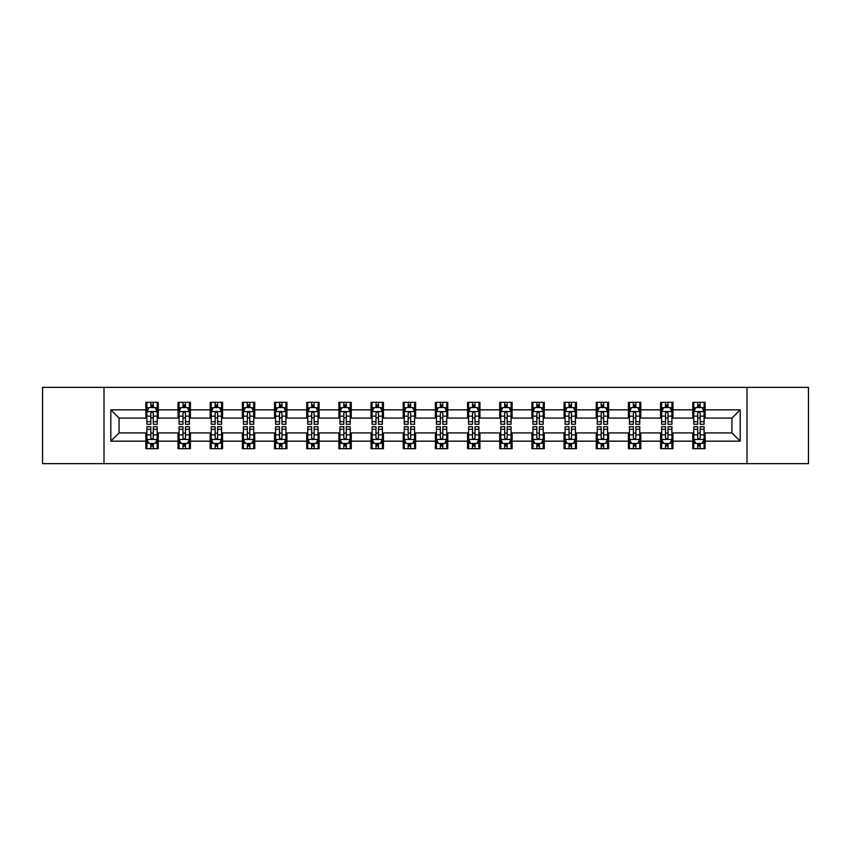 <?xml version="1.0" encoding="UTF-8"?>
<svg xmlns="http://www.w3.org/2000/svg" width="851" height="851" viewBox="0 0 851 851"><rect width="100%" height="100%" fill="white"/><g stroke="black" fill="none" stroke-linecap="round" stroke-linejoin="round"><path stroke-width="1.28" d="M746.997 463.646L808.45 463.646L808.45 387.354L746.997 387.354L746.997 463.646L104.003 463.646L104.003 387.354L42.55 387.354L42.55 463.646L104.003 463.646M746.997 387.354L104.003 387.354M705.139 409.831L705.139 402.3L692.757 402.3L692.757 409.831L672.96 409.831L672.96 402.3L660.589 402.3L660.589 409.831L640.792 409.831L640.792 402.3L628.421 402.3L628.421 409.831L608.625 409.831L608.625 402.3L596.253 402.3L596.253 409.831L576.457 409.831L576.457 402.3L564.075 402.3L564.075 409.831L544.278 409.831L544.278 402.3L531.907 402.3L531.907 409.831L512.111 409.831L512.111 402.3L499.739 402.3L499.739 409.831L479.943 409.831L479.943 402.3L467.571 402.3L467.571 409.831L447.775 409.831L447.775 402.3L435.404 402.3L435.404 409.831L415.596 409.831L415.596 402.3L403.225 402.3L403.225 409.831L383.429 409.831L383.429 402.3L371.057 402.3L371.057 409.831L351.261 409.831L351.261 402.3L338.889 402.3L338.889 409.831L319.093 409.831L319.093 402.3L306.722 402.3L306.722 409.831L286.925 409.831L286.925 402.3L274.543 402.3L274.543 409.831L254.747 409.831L254.747 402.3L242.375 402.3L242.375 409.831L222.579 409.831L222.579 402.3L210.208 402.3L210.208 409.831L190.411 409.831L190.411 402.3L178.04 402.3L178.04 409.831L158.243 409.831L158.243 402.3L145.861 402.3L145.861 409.831L110.811 409.831L110.811 441.169L119.055 432.925L145.861 432.925L145.861 448.7L158.243 448.7L158.243 432.925L178.04 432.925L178.04 448.7L190.411 448.7L190.411 432.925L210.208 432.925L210.208 448.7L222.579 448.7L222.579 432.925L242.375 432.925L242.375 448.7L254.747 448.7L254.747 432.925L274.543 432.925L274.543 448.7L286.925 448.7L286.925 432.925L306.722 432.925L306.722 448.7L319.093 448.7L319.093 432.925L338.889 432.925L338.889 448.7L351.261 448.7L351.261 432.925L371.057 432.925L371.057 448.7L383.429 448.7L383.429 432.925L403.225 432.925L403.225 448.7L415.596 448.7L415.596 432.925L435.404 432.925L435.404 448.7L447.775 448.7L447.775 432.925L467.571 432.925L467.571 448.7L479.943 448.7L479.943 432.925L499.739 432.925L499.739 448.7L512.111 448.7L512.111 432.925L531.907 432.925L531.907 448.7L544.278 448.7L544.278 432.925L564.075 432.925L564.075 448.7L576.457 448.7L576.457 432.925L596.253 432.925L596.253 448.7L608.625 448.7L608.625 432.925L628.421 432.925L628.421 448.7L640.792 448.7L640.792 432.925L660.589 432.925L660.589 448.7L672.96 448.7L672.96 432.925L692.757 432.925L692.757 448.7L705.139 448.7L705.139 432.925L731.945 432.925L731.945 418.075L705.139 418.075L705.139 409.831L740.189 409.831L740.189 441.169L705.139 441.169M692.757 441.169L672.96 441.169M660.589 441.169L640.792 441.169M628.421 441.169L608.625 441.169M596.253 441.169L576.457 441.169M564.075 441.169L544.278 441.169M531.907 441.169L512.111 441.169M499.739 441.169L479.943 441.169M467.571 441.169L447.775 441.169M435.404 441.169L415.596 441.169M403.225 441.169L383.429 441.169M371.057 441.169L351.261 441.169M338.889 441.169L319.093 441.169M306.722 441.169L286.925 441.169M274.543 441.169L254.747 441.169M242.375 441.169L222.579 441.169M210.208 441.169L190.411 441.169M178.04 441.169L158.243 441.169M145.861 441.169L110.811 441.169M692.757 409.831L692.757 418.075L672.96 418.075L672.96 409.831M660.589 409.831L660.589 418.075L640.792 418.075L640.792 409.831M628.421 409.831L628.421 418.075L608.625 418.075L608.625 409.831M596.253 409.831L596.253 418.075L576.457 418.075L576.457 409.831M564.075 409.831L564.075 418.075L544.278 418.075L544.278 409.831M531.907 409.831L531.907 418.075L512.111 418.075L512.111 409.831M499.739 409.831L499.739 418.075L479.943 418.075L479.943 409.831M467.571 409.831L467.571 418.075L447.775 418.075L447.775 409.831M435.404 409.831L435.404 418.075L415.596 418.075L415.596 409.831M403.225 409.831L403.225 418.075L383.429 418.075L383.429 409.831M371.057 409.831L371.057 418.075L351.261 418.075L351.261 409.831M338.889 409.831L338.889 418.075L319.093 418.075L319.093 409.831M306.722 409.831L306.722 418.075L286.925 418.075L286.925 409.831M274.543 409.831L274.543 418.075L254.747 418.075L254.747 409.831M242.375 409.831L242.375 418.075L222.579 418.075L222.579 409.831M210.208 409.831L210.208 418.075L190.411 418.075L190.411 409.831M178.04 409.831L178.04 418.075L158.243 418.075L158.243 409.831M145.861 409.831L145.861 418.075L119.055 418.075L110.811 409.831M119.055 418.075L119.055 432.925M740.189 441.169L731.945 432.925M731.945 418.075L740.189 409.831M145.861 407.459L146.893 407.459M150.818 407.459L153.286 407.459M157.212 407.459L158.243 407.459M145.861 417.873L146.893 417.873M150.818 417.873L153.286 417.873M157.212 417.873L158.243 417.873M145.861 433.127L146.893 433.127M150.818 433.127L153.286 433.127M157.212 433.127L158.243 433.127M145.861 443.541L146.893 443.541M150.818 443.541L153.286 443.541M157.212 443.541L158.243 443.541M178.04 433.127L179.072 433.127M182.986 433.127L185.465 433.127M189.379 433.127L190.411 433.127M178.04 443.541L179.072 443.541M182.986 443.541L185.465 443.541M189.379 443.541L190.411 443.541M178.04 407.459L179.072 407.459M182.986 407.459L185.465 407.459M189.379 407.459L190.411 407.459M178.04 417.873L179.072 417.873M182.986 417.873L185.465 417.873M189.379 417.873L190.411 417.873M210.208 433.127L211.239 433.127M215.154 433.127L217.633 433.127M221.547 433.127L222.579 433.127M210.208 443.541L211.239 443.541M215.154 443.541L217.633 443.541M221.547 443.541L222.579 443.541M210.208 407.459L211.239 407.459M215.154 407.459L217.633 407.459M221.547 407.459L222.579 407.459M210.208 417.873L211.239 417.873M215.154 417.873L217.633 417.873M221.547 417.873L222.579 417.873M242.375 433.127L243.407 433.127M247.322 433.127L249.8 433.127M253.715 433.127L254.747 433.127M242.375 443.541L243.407 443.541M247.322 443.541L249.8 443.541M253.715 443.541L254.747 443.541M242.375 407.459L243.407 407.459M247.322 407.459L249.8 407.459M253.715 407.459L254.747 407.459M242.375 417.873L243.407 417.873M247.322 417.873L249.8 417.873M253.715 417.873L254.747 417.873M274.543 433.127L275.575 433.127M279.5 433.127L281.968 433.127M285.893 433.127L286.925 433.127M274.543 443.541L275.575 443.541M279.5 443.541L281.968 443.541M285.893 443.541L286.925 443.541M274.543 407.459L275.575 407.459M279.5 407.459L281.968 407.459M285.893 407.459L286.925 407.459M274.543 417.873L275.575 417.873M279.5 417.873L281.968 417.873M285.893 417.873L286.925 417.873M306.722 433.127L307.754 433.127M311.668 433.127L314.147 433.127M318.061 433.127L319.093 433.127M306.722 443.541L307.754 443.541M311.668 443.541L314.147 443.541M318.061 443.541L319.093 443.541M306.722 407.459L307.754 407.459M311.668 407.459L314.147 407.459M318.061 407.459L319.093 407.459M306.722 417.873L307.754 417.873M311.668 417.873L314.147 417.873M318.061 417.873L319.093 417.873M338.889 433.127L339.921 433.127M343.836 433.127L346.314 433.127M350.229 433.127L351.261 433.127M338.889 443.541L339.921 443.541M343.836 443.541L346.314 443.541M350.229 443.541L351.261 443.541M338.889 407.459L339.921 407.459M343.836 407.459L346.314 407.459M350.229 407.459L351.261 407.459M338.889 417.873L339.921 417.873M343.836 417.873L346.314 417.873M350.229 417.873L351.261 417.873M371.057 433.127L372.089 433.127M376.004 433.127L378.482 433.127M382.397 433.127L383.429 433.127M371.057 443.541L372.089 443.541M376.004 443.541L378.482 443.541M382.397 443.541L383.429 443.541M371.057 407.459L372.089 407.459M376.004 407.459L378.482 407.459M382.397 407.459L383.429 407.459M371.057 417.873L372.089 417.873M376.004 417.873L378.482 417.873M382.397 417.873L383.429 417.873M403.225 433.127L404.257 433.127M408.182 433.127L410.65 433.127M414.575 433.127L415.596 433.127M403.225 443.541L404.257 443.541M408.182 443.541L410.65 443.541M414.575 443.541L415.596 443.541M403.225 407.459L404.257 407.459M408.182 407.459L410.65 407.459M414.575 407.459L415.596 407.459M403.225 417.873L404.257 417.873M408.182 417.873L410.65 417.873M414.575 417.873L415.596 417.873M435.404 433.127L436.425 433.127M440.35 433.127L442.818 433.127M446.743 433.127L447.775 433.127M435.404 443.541L436.425 443.541M440.35 443.541L442.818 443.541M446.743 443.541L447.775 443.541M435.404 407.459L436.425 407.459M440.35 407.459L442.818 407.459M446.743 407.459L447.775 407.459M435.404 417.873L436.425 417.873M440.35 417.873L442.818 417.873M446.743 417.873L447.775 417.873M467.571 433.127L468.603 433.127M472.518 433.127L474.996 433.127M478.911 433.127L479.943 433.127M467.571 443.541L468.603 443.541M472.518 443.541L474.996 443.541M478.911 443.541L479.943 443.541M467.571 407.459L468.603 407.459M472.518 407.459L474.996 407.459M478.911 407.459L479.943 407.459M467.571 417.873L468.603 417.873M472.518 417.873L474.996 417.873M478.911 417.873L479.943 417.873M499.739 433.127L500.771 433.127M504.686 433.127L507.164 433.127M511.079 433.127L512.111 433.127M499.739 443.541L500.771 443.541M504.686 443.541L507.164 443.541M511.079 443.541L512.111 443.541M499.739 407.459L500.771 407.459M504.686 407.459L507.164 407.459M511.079 407.459L512.111 407.459M499.739 417.873L500.771 417.873M504.686 417.873L507.164 417.873M511.079 417.873L512.111 417.873M531.907 433.127L532.939 433.127M536.853 433.127L539.332 433.127M543.246 433.127L544.278 433.127M531.907 443.541L532.939 443.541M536.853 443.541L539.332 443.541M543.246 443.541L544.278 443.541M531.907 407.459L532.939 407.459M536.853 407.459L539.332 407.459M543.246 407.459L544.278 407.459M531.907 417.873L532.939 417.873M536.853 417.873L539.332 417.873M543.246 417.873L544.278 417.873M564.075 433.127L565.107 433.127M569.032 433.127L571.5 433.127M575.425 433.127L576.457 433.127M564.075 443.541L565.107 443.541M569.032 443.541L571.5 443.541M575.425 443.541L576.457 443.541M564.075 407.459L565.107 407.459M569.032 407.459L571.5 407.459M575.425 407.459L576.457 407.459M564.075 417.873L565.107 417.873M569.032 417.873L571.5 417.873M575.425 417.873L576.457 417.873M596.253 433.127L597.285 433.127M601.2 433.127L603.678 433.127M607.593 433.127L608.625 433.127M596.253 443.541L597.285 443.541M601.2 443.541L603.678 443.541M607.593 443.541L608.625 443.541M596.253 407.459L597.285 407.459M601.2 407.459L603.678 407.459M607.593 407.459L608.625 407.459M596.253 417.873L597.285 417.873M601.2 417.873L603.678 417.873M607.593 417.873L608.625 417.873M628.421 433.127L629.453 433.127M633.367 433.127L635.846 433.127M639.761 433.127L640.792 433.127M628.421 443.541L629.453 443.541M633.367 443.541L635.846 443.541M639.761 443.541L640.792 443.541M628.421 407.459L629.453 407.459M633.367 407.459L635.846 407.459M639.761 407.459L640.792 407.459M628.421 417.873L629.453 417.873M633.367 417.873L635.846 417.873M639.761 417.873L640.792 417.873M660.589 433.127L661.621 433.127M665.535 433.127L668.014 433.127M671.928 433.127L672.96 433.127M660.589 443.541L661.621 443.541M665.535 443.541L668.014 443.541M671.928 443.541L672.96 443.541M660.589 407.459L661.621 407.459M665.535 407.459L668.014 407.459M671.928 407.459L672.96 407.459M660.589 417.873L661.621 417.873M665.535 417.873L668.014 417.873M671.928 417.873L672.96 417.873M692.757 433.127L693.788 433.127M697.714 433.127L700.182 433.127M704.107 433.127L705.139 433.127M692.757 443.541L693.788 443.541M697.714 443.541L700.182 443.541M704.107 443.541L705.139 443.541M692.757 407.459L693.788 407.459M697.714 407.459L700.182 407.459M704.107 407.459L705.139 407.459M692.757 417.873L693.788 417.873M697.714 417.873L700.182 417.873M704.107 417.873L705.139 417.873M153.286 404.98L150.818 404.98M157.212 421.681L153.286 421.681L153.286 424.266L157.212 424.266L157.212 411.682L155.148 407.555L148.957 407.555L146.893 411.682L146.893 424.266L150.818 424.266L150.818 421.681L146.893 421.681M146.893 411.682L146.893 402.3M157.212 411.682L157.212 402.3M150.818 407.555L150.818 402.3M153.286 402.3L153.286 407.555M153.286 421.681L153.286 413.235C152.467 411.639 151.638 411.639 150.818 413.235L150.818 421.681M150.818 446.02L153.286 446.02M146.893 429.319L150.818 429.319L150.818 426.734L146.893 426.734L146.893 439.318L148.957 443.445L155.148 443.445L157.212 439.318L157.212 426.734L153.286 426.734L153.286 429.319L157.212 429.319M157.212 439.318L157.212 448.7M146.893 439.318L146.893 448.7M153.286 443.445L153.286 448.7M150.818 448.7L150.818 443.445M150.818 429.319L150.818 437.765C151.638 439.361 152.467 439.361 153.286 437.765L153.286 429.319M185.465 404.98L182.986 404.98M189.379 421.681L185.465 421.681L185.465 424.266L189.379 424.266L189.379 411.682L187.316 407.555L181.125 407.555L179.072 411.682L179.072 424.266L182.986 424.266L182.986 421.681L179.072 421.681M179.072 411.682L179.072 402.3M189.379 411.682L189.379 402.3M182.986 407.555L182.986 402.3M185.465 402.3L185.465 407.555M185.465 421.681L185.465 413.235C184.635 411.639 183.816 411.639 182.986 413.235L182.986 421.681M217.633 404.98L215.154 404.98M221.547 421.681L217.633 421.681L217.633 424.266L221.547 424.266L221.547 411.682L219.484 407.555L213.303 407.555L211.239 411.682L211.239 424.266L215.154 424.266L215.154 421.681L211.239 421.681M211.239 411.682L211.239 402.3M221.547 411.682L221.547 402.3M215.154 407.555L215.154 402.3M217.633 402.3L217.633 407.555M217.633 421.681L217.633 413.235C216.803 411.639 215.984 411.639 215.154 413.235L215.154 421.681M182.986 446.02L185.465 446.02M179.072 429.319L182.986 429.319L182.986 426.734L179.072 426.734L179.072 439.318L181.125 443.445L187.316 443.445L189.379 439.318L189.379 426.734L185.465 426.734L185.465 429.319L189.379 429.319M189.379 439.318L189.379 448.7M179.072 439.318L179.072 448.7M185.465 443.445L185.465 448.7M182.986 448.7L182.986 443.445M182.986 429.319L182.986 437.765C183.805 439.361 184.635 439.361 185.465 437.765L185.465 429.319M215.154 446.02L217.633 446.02M211.239 429.319L215.154 429.319L215.154 426.734L211.239 426.734L211.239 439.318L213.303 443.445L219.484 443.445L221.547 439.318L221.547 426.734L217.633 426.734L217.633 429.319L221.547 429.319M221.547 439.318L221.547 448.7M211.239 439.318L211.239 448.7M217.633 443.445L217.633 448.7M215.154 448.7L215.154 443.445M215.154 429.319L215.154 437.765C215.984 439.361 216.803 439.361 217.633 437.765L217.633 429.319M249.8 404.98L247.322 404.98M253.715 421.681L249.8 421.681L249.8 424.266L253.715 424.266L253.715 411.682L251.662 407.555L245.471 407.555L243.407 411.682L243.407 424.266L247.322 424.266L247.322 421.681L243.407 421.681M243.407 411.682L243.407 402.3M253.715 411.682L253.715 402.3M247.322 407.555L247.322 402.3M249.8 402.3L249.8 407.555M249.8 421.681L249.8 413.235C248.981 411.639 248.152 411.639 247.322 413.235L247.322 421.681M281.968 404.98L279.5 404.98M285.893 421.681L281.968 421.681L281.968 424.266L285.893 424.266L285.893 411.682L283.83 407.555L277.639 407.555L275.575 411.682L275.575 424.266L279.5 424.266L279.5 421.681L275.575 421.681M275.575 411.682L275.575 402.3M285.893 411.682L285.893 402.3M279.5 407.555L279.5 402.3M281.968 402.3L281.968 407.555M281.968 421.681L281.968 413.235C281.149 411.639 280.319 411.639 279.5 413.235L279.5 421.681M314.147 404.98L311.668 404.98M318.061 421.681L314.147 421.681L314.147 424.266L318.061 424.266L318.061 411.682L315.998 407.555L309.807 407.555L307.754 411.682L307.754 424.266L311.668 424.266L311.668 421.681L307.754 421.681M307.754 411.682L307.754 402.3M318.061 411.682L318.061 402.3M311.668 407.555L311.668 402.3M314.147 402.3L314.147 407.555M314.147 421.681L314.147 413.235C313.317 411.639 312.498 411.639 311.668 413.235L311.668 421.681M247.322 446.02L249.8 446.02M243.407 429.319L247.322 429.319L247.322 426.734L243.407 426.734L243.407 439.318L245.471 443.445L251.662 443.445L253.715 439.318L253.715 426.734L249.8 426.734L249.8 429.319L253.715 429.319M253.715 439.318L253.715 448.7M243.407 439.318L243.407 448.7M249.8 443.445L249.8 448.7M247.322 448.7L247.322 443.445M247.322 429.319L247.322 437.765C248.152 439.361 248.971 439.361 249.8 437.765L249.8 429.319M279.5 446.02L281.968 446.02M275.575 429.319L279.5 429.319L279.5 426.734L275.575 426.734L275.575 439.318L277.639 443.445L283.83 443.445L285.893 439.318L285.893 426.734L281.968 426.734L281.968 429.319L285.893 429.319M285.893 439.318L285.893 448.7M275.575 439.318L275.575 448.7M281.968 443.445L281.968 448.7M279.5 448.7L279.5 443.445M279.5 429.319L279.5 437.765C280.319 439.361 281.149 439.361 281.968 437.765L281.968 429.319M311.668 446.02L314.147 446.02M307.754 429.319L311.668 429.319L311.668 426.734L307.754 426.734L307.754 439.318L309.807 443.445L315.998 443.445L318.061 439.318L318.061 426.734L314.147 426.734L314.147 429.319L318.061 429.319M318.061 439.318L318.061 448.7M307.754 439.318L307.754 448.7M314.147 443.445L314.147 448.7M311.668 448.7L311.668 443.445M311.668 429.319L311.668 437.765C312.487 439.361 313.317 439.361 314.147 437.765L314.147 429.319M343.836 446.02L346.314 446.02M339.921 429.319L343.836 429.319L343.836 426.734L339.921 426.734L339.921 439.318L341.985 443.445L348.165 443.445L350.229 439.318L350.229 426.734L346.314 426.734L346.314 429.319L350.229 429.319M350.229 439.318L350.229 448.7M339.921 439.318L339.921 448.7M346.314 443.445L346.314 448.7M343.836 448.7L343.836 443.445M343.836 429.319L343.836 437.765C344.666 439.361 345.485 439.361 346.314 437.765L346.314 429.319M376.004 446.02L378.482 446.02M372.089 429.319L376.004 429.319L376.004 426.734L372.089 426.734L372.089 439.318L374.153 443.445L380.333 443.445L382.397 439.318L382.397 426.734L378.482 426.734L378.482 429.319L382.397 429.319M382.397 439.318L382.397 448.7M372.089 439.318L372.089 448.7M378.482 443.445L378.482 448.7M376.004 448.7L376.004 443.445M376.004 429.319L376.004 437.765C376.833 439.361 377.653 439.361 378.482 437.765L378.482 429.319M408.182 446.02L410.65 446.02M404.257 429.319L408.182 429.319L408.182 426.734L404.257 426.734L404.257 439.318L406.321 443.445L412.512 443.445L414.575 439.318L414.575 426.734L410.65 426.734L410.65 429.319L414.575 429.319M414.575 439.318L414.575 448.7M404.257 439.318L404.257 448.7M410.65 443.445L410.65 448.7M408.182 448.7L408.182 443.445M408.182 429.319L408.182 437.765C409.001 439.361 409.831 439.361 410.65 437.765L410.65 429.319M440.35 446.02L442.818 446.02M436.425 429.319L440.35 429.319L440.35 426.734L436.425 426.734L436.425 439.318L438.488 443.445L444.679 443.445L446.743 439.318L446.743 426.734L442.818 426.734L442.818 429.319L446.743 429.319M446.743 439.318L446.743 448.7M436.425 439.318L436.425 448.7M442.818 443.445L442.818 448.7M440.35 448.7L440.35 443.445M440.35 429.319L440.35 437.765C441.169 439.361 441.999 439.361 442.818 437.765L442.818 429.319M472.518 446.02L474.996 446.02M468.603 429.319L472.518 429.319L472.518 426.734L468.603 426.734L468.603 439.318L470.667 443.445L476.847 443.445L478.911 439.318L478.911 426.734L474.996 426.734L474.996 429.319L478.911 429.319M478.911 439.318L478.911 448.7M468.603 439.318L468.603 448.7M474.996 443.445L474.996 448.7M472.518 448.7L472.518 443.445M472.518 429.319L472.518 437.765C473.337 439.361 474.167 439.361 474.996 437.765L474.996 429.319M504.686 446.02L507.164 446.02M500.771 429.319L504.686 429.319L504.686 426.734L500.771 426.734L500.771 439.318L502.835 443.445L509.015 443.445L511.079 439.318L511.079 426.734L507.164 426.734L507.164 429.319L511.079 429.319M511.079 439.318L511.079 448.7M500.771 439.318L500.771 448.7M507.164 443.445L507.164 448.7M504.686 448.7L504.686 443.445M504.686 429.319L504.686 437.765C505.515 439.361 506.334 439.361 507.164 437.765L507.164 429.319M536.853 446.02L539.332 446.02M532.939 429.319L536.853 429.319L536.853 426.734L532.939 426.734L532.939 439.318L535.002 443.445L541.193 443.445L543.246 439.318L543.246 426.734L539.332 426.734L539.332 429.319L543.246 429.319M543.246 439.318L543.246 448.7M532.939 439.318L532.939 448.7M539.332 443.445L539.332 448.7M536.853 448.7L536.853 443.445M536.853 429.319L536.853 437.765C537.683 439.361 538.502 439.361 539.332 437.765L539.332 429.319M569.032 446.02L571.5 446.02M565.107 429.319L569.032 429.319L569.032 426.734L565.107 426.734L565.107 439.318L567.17 443.445L573.361 443.445L575.425 439.318L575.425 426.734L571.5 426.734L571.5 429.319L575.425 429.319M575.425 439.318L575.425 448.7M565.107 439.318L565.107 448.7M571.5 443.445L571.5 448.7M569.032 448.7L569.032 443.445M569.032 429.319L569.032 437.765C569.851 439.361 570.681 439.361 571.5 437.765L571.5 429.319M601.2 446.02L603.678 446.02M597.285 429.319L601.2 429.319L601.2 426.734L597.285 426.734L597.285 439.318L599.338 443.445L605.529 443.445L607.593 439.318L607.593 426.734L603.678 426.734L603.678 429.319L607.593 429.319M607.593 439.318L607.593 448.7M597.285 439.318L597.285 448.7M603.678 443.445L603.678 448.7M601.2 448.7L601.2 443.445M601.2 429.319L601.2 437.765C602.019 439.361 602.848 439.361 603.678 437.765L603.678 429.319M633.367 446.02L635.846 446.02M629.453 429.319L633.367 429.319L633.367 426.734L629.453 426.734L629.453 439.318L631.516 443.445L637.697 443.445L639.761 439.318L639.761 426.734L635.846 426.734L635.846 429.319L639.761 429.319M639.761 439.318L639.761 448.7M629.453 439.318L629.453 448.7M635.846 443.445L635.846 448.7M633.367 448.7L633.367 443.445M633.367 429.319L633.367 437.765C634.197 439.361 635.016 439.361 635.846 437.765L635.846 429.319M665.535 446.02L668.014 446.02M661.621 429.319L665.535 429.319L665.535 426.734L661.621 426.734L661.621 439.318L663.684 443.445L669.875 443.445L671.928 439.318L671.928 426.734L668.014 426.734L668.014 429.319L671.928 429.319M671.928 439.318L671.928 448.7M661.621 439.318L661.621 448.7M668.014 443.445L668.014 448.7M665.535 448.7L665.535 443.445M665.535 429.319L665.535 437.765C666.365 439.361 667.184 439.361 668.014 437.765L668.014 429.319M346.314 404.98L343.836 404.98M350.229 421.681L346.314 421.681L346.314 424.266L350.229 424.266L350.229 411.682L348.165 407.555L341.985 407.555L339.921 411.682L339.921 424.266L343.836 424.266L343.836 421.681L339.921 421.681M339.921 411.682L339.921 402.3M350.229 411.682L350.229 402.3M343.836 407.555L343.836 402.3M346.314 402.3L346.314 407.555M346.314 421.681L346.314 413.235C345.485 411.639 344.666 411.639 343.836 413.235L343.836 421.681M378.482 404.98L376.004 404.98M382.397 421.681L378.482 421.681L378.482 424.266L382.397 424.266L382.397 411.682L380.333 407.555L374.153 407.555L372.089 411.682L372.089 424.266L376.004 424.266L376.004 421.681L372.089 421.681M372.089 411.682L372.089 402.3M382.397 411.682L382.397 402.3M376.004 407.555L376.004 402.3M378.482 402.3L378.482 407.555M378.482 421.681L378.482 413.235C377.663 411.639 376.833 411.639 376.004 413.235L376.004 421.681M410.65 404.98L408.182 404.98M414.575 421.681L410.65 421.681L410.65 424.266L414.575 424.266L414.575 411.682L412.512 407.555L406.321 407.555L404.257 411.682L404.257 424.266L408.182 424.266L408.182 421.681L404.257 421.681M404.257 411.682L404.257 402.3M414.575 411.682L414.575 402.3M408.182 407.555L408.182 402.3M410.65 402.3L410.65 407.555M410.65 421.681L410.65 413.235C409.831 411.639 409.001 411.639 408.182 413.235L408.182 421.681M442.818 404.98L440.35 404.98M446.743 421.681L442.818 421.681L442.818 424.266L446.743 424.266L446.743 411.682L444.679 407.555L438.488 407.555L436.425 411.682L436.425 424.266L440.35 424.266L440.35 421.681L436.425 421.681M436.425 411.682L436.425 402.3M446.743 411.682L446.743 402.3M440.35 407.555L440.35 402.3M442.818 402.3L442.818 407.555M442.818 421.681L442.818 413.235C441.999 411.639 441.169 411.639 440.35 413.235L440.35 421.681M474.996 404.98L472.518 404.98M478.911 421.681L474.996 421.681L474.996 424.266L478.911 424.266L478.911 411.682L476.847 407.555L470.667 407.555L468.603 411.682L468.603 424.266L472.518 424.266L472.518 421.681L468.603 421.681M468.603 411.682L468.603 402.3M478.911 411.682L478.911 402.3M472.518 407.555L472.518 402.3M474.996 402.3L474.996 407.555M474.996 421.681L474.996 413.235C474.167 411.639 473.347 411.639 472.518 413.235L472.518 421.681M507.164 404.98L504.686 404.98M511.079 421.681L507.164 421.681L507.164 424.266L511.079 424.266L511.079 411.682L509.015 407.555L502.835 407.555L500.771 411.682L500.771 424.266L504.686 424.266L504.686 421.681L500.771 421.681M500.771 411.682L500.771 402.3M511.079 411.682L511.079 402.3M504.686 407.555L504.686 402.3M507.164 402.3L507.164 407.555M507.164 421.681L507.164 413.235C506.334 411.639 505.515 411.639 504.686 413.235L504.686 421.681M539.332 404.98L536.853 404.98M543.246 421.681L539.332 421.681L539.332 424.266L543.246 424.266L543.246 411.682L541.193 407.555L535.002 407.555L532.939 411.682L532.939 424.266L536.853 424.266L536.853 421.681L532.939 421.681M532.939 411.682L532.939 402.3M543.246 411.682L543.246 402.3M536.853 407.555L536.853 402.3M539.332 402.3L539.332 407.555M539.332 421.681L539.332 413.235C538.513 411.639 537.683 411.639 536.853 413.235L536.853 421.681M571.5 404.98L569.032 404.98M575.425 421.681L571.5 421.681L571.5 424.266L575.425 424.266L575.425 411.682L573.361 407.555L567.17 407.555L565.107 411.682L565.107 424.266L569.032 424.266L569.032 421.681L565.107 421.681M565.107 411.682L565.107 402.3M575.425 411.682L575.425 402.3M569.032 407.555L569.032 402.3M571.5 402.3L571.5 407.555M571.5 421.681L571.5 413.235C570.681 411.639 569.851 411.639 569.032 413.235L569.032 421.681M603.678 404.98L601.2 404.98M607.593 421.681L603.678 421.681L603.678 424.266L607.593 424.266L607.593 411.682L605.529 407.555L599.338 407.555L597.285 411.682L597.285 424.266L601.2 424.266L601.2 421.681L597.285 421.681M597.285 411.682L597.285 402.3M607.593 411.682L607.593 402.3M601.2 407.555L601.2 402.3M603.678 402.3L603.678 407.555M603.678 421.681L603.678 413.235C602.848 411.639 602.029 411.639 601.2 413.235L601.2 421.681M635.846 404.98L633.367 404.98M639.761 421.681L635.846 421.681L635.846 424.266L639.761 424.266L639.761 411.682L637.697 407.555L631.516 407.555L629.453 411.682L629.453 424.266L633.367 424.266L633.367 421.681L629.453 421.681M629.453 411.682L629.453 402.3M639.761 411.682L639.761 402.3M633.367 407.555L633.367 402.3M635.846 402.3L635.846 407.555M635.846 421.681L635.846 413.235C635.016 411.639 634.197 411.639 633.367 413.235L633.367 421.681M668.014 404.98L665.535 404.98M671.928 421.681L668.014 421.681L668.014 424.266L671.928 424.266L671.928 411.682L669.875 407.555L663.684 407.555L661.621 411.682L661.621 424.266L665.535 424.266L665.535 421.681L661.621 421.681M661.621 411.682L661.621 402.3M671.928 411.682L671.928 402.3M665.535 407.555L665.535 402.3M668.014 402.3L668.014 407.555M668.014 421.681L668.014 413.235C667.195 411.639 666.365 411.639 665.535 413.235L665.535 421.681M700.182 404.98L697.714 404.98M704.107 421.681L700.182 421.681L700.182 424.266L704.107 424.266L704.107 411.682L702.043 407.555L695.852 407.555L693.788 411.682L693.788 424.266L697.714 424.266L697.714 421.681L693.788 421.681M693.788 411.682L693.788 402.3M704.107 411.682L704.107 402.3M697.714 407.555L697.714 402.3M700.182 402.3L700.182 407.555M700.182 421.681L700.182 413.235C699.362 411.639 698.533 411.639 697.714 413.235L697.714 421.681M697.714 446.02L700.182 446.02M693.788 429.319L697.714 429.319L697.714 426.734L693.788 426.734L693.788 439.318L695.852 443.445L702.043 443.445L704.107 439.318L704.107 426.734L700.182 426.734L700.182 429.319L704.107 429.319M704.107 439.318L704.107 448.7M693.788 439.318L693.788 448.7M700.182 443.445L700.182 448.7M697.714 448.7L697.714 443.445M697.714 429.319L697.714 437.765C698.533 439.361 699.362 439.361 700.182 437.765L700.182 429.319M157.158 411.576L146.946 411.576M146.893 407.81L148.84 407.81M155.265 407.81L157.212 407.81M150.818 416.15L146.893 416.15M157.212 416.15L153.286 416.15M153.286 406.289L150.818 406.289M146.946 439.424L157.158 439.424M157.212 443.19L155.265 443.19M148.84 443.19L146.893 443.19M153.286 434.85L157.212 434.85M146.893 434.85L150.818 434.85M150.818 444.711L153.286 444.711M189.326 411.576L179.114 411.576M179.072 407.81L181.008 407.81M187.443 407.81L189.379 407.81M182.986 416.15L179.072 416.15M189.379 416.15L185.465 416.15M185.465 406.289L182.986 406.289M221.494 411.576L211.293 411.576M211.239 407.81L213.175 407.81M219.611 407.81L221.547 407.81M215.154 416.15L211.239 416.15M221.547 416.15L217.633 416.15M217.633 406.289L215.154 406.289M179.114 439.424L189.326 439.424M189.379 443.19L187.443 443.19M181.008 443.19L179.072 443.19M185.465 434.85L189.379 434.85M179.072 434.85L182.986 434.85M182.986 444.711L185.465 444.711M211.293 439.424L221.494 439.424M221.547 443.19L219.611 443.19M213.175 443.19L211.239 443.19M217.633 434.85L221.547 434.85M211.239 434.85L215.154 434.85M215.154 444.711L217.633 444.711M253.672 411.576L243.46 411.576M243.407 407.81L245.343 407.81M251.779 407.81L253.715 407.81M247.322 416.15L243.407 416.15M253.715 416.15L249.8 416.15M249.8 406.289L247.322 406.289M285.84 411.576L275.628 411.576M275.575 407.81L277.522 407.81M283.947 407.81L285.893 407.81M279.5 416.15L275.575 416.15M285.893 416.15L281.968 416.15M281.968 406.289L279.5 406.289M318.008 411.576L307.796 411.576M307.754 407.81L309.69 407.81M316.125 407.81L318.061 407.81M311.668 416.15L307.754 416.15M318.061 416.15L314.147 416.15M314.147 406.289L311.668 406.289M243.46 439.424L253.672 439.424M253.715 443.19L251.779 443.19M245.343 443.19L243.407 443.19M249.8 434.85L253.715 434.85M243.407 434.85L247.322 434.85M247.322 444.711L249.8 444.711M275.628 439.424L285.84 439.424M285.893 443.19L283.947 443.19M277.522 443.19L275.575 443.19M281.968 434.85L285.893 434.85M275.575 434.85L279.5 434.85M279.5 444.711L281.968 444.711M307.796 439.424L318.008 439.424M318.061 443.19L316.125 443.19M309.69 443.19L307.754 443.19M314.147 434.85L318.061 434.85M307.754 434.85L311.668 434.85M311.668 444.711L314.147 444.711M339.975 439.424L350.176 439.424M350.229 443.19L348.293 443.19M341.857 443.19L339.921 443.19M346.314 434.85L350.229 434.85M339.921 434.85L343.836 434.85M343.836 444.711L346.314 444.711M372.142 439.424L382.344 439.424M382.397 443.19L380.461 443.19M374.025 443.19L372.089 443.19M378.482 434.85L382.397 434.85M372.089 434.85L376.004 434.85M376.004 444.711L378.482 444.711M404.31 439.424L414.522 439.424M414.575 443.19L412.629 443.19M406.193 443.19L404.257 443.19M410.65 434.85L414.575 434.85M404.257 434.85L408.182 434.85M408.182 444.711L410.65 444.711M436.478 439.424L446.69 439.424M446.743 443.19L444.807 443.19M438.371 443.19L436.425 443.19M442.818 434.85L446.743 434.85M436.425 434.85L440.35 434.85M440.35 444.711L442.818 444.711M468.656 439.424L478.858 439.424M478.911 443.19L476.975 443.19M470.539 443.19L468.603 443.19M474.996 434.85L478.911 434.85M468.603 434.85L472.518 434.85M472.518 444.711L474.996 444.711M500.824 439.424L511.025 439.424M511.079 443.19L509.143 443.19M502.707 443.19L500.771 443.19M507.164 434.85L511.079 434.85M500.771 434.85L504.686 434.85M504.686 444.711L507.164 444.711M532.992 439.424L543.204 439.424M543.246 443.19L541.31 443.19M534.875 443.19L532.939 443.19M539.332 434.85L543.246 434.85M532.939 434.85L536.853 434.85M536.853 444.711L539.332 444.711M565.16 439.424L575.372 439.424M575.425 443.19L573.478 443.19M567.053 443.19L565.107 443.19M571.5 434.85L575.425 434.85M565.107 434.85L569.032 434.85M569.032 444.711L571.5 444.711M597.328 439.424L607.54 439.424M607.593 443.19L605.657 443.19M599.221 443.19L597.285 443.19M603.678 434.85L607.593 434.85M597.285 434.85L601.2 434.85M601.2 444.711L603.678 444.711M629.506 439.424L639.707 439.424M639.761 443.19L637.825 443.19M631.389 443.19L629.453 443.19M635.846 434.85L639.761 434.85M629.453 434.85L633.367 434.85M633.367 444.711L635.846 444.711M661.674 439.424L671.886 439.424M671.928 443.19L669.992 443.19M663.557 443.19L661.621 443.19M668.014 434.85L671.928 434.85M661.621 434.85L665.535 434.85M665.535 444.711L668.014 444.711M350.176 411.576L339.975 411.576M339.921 407.81L341.857 407.81M348.293 407.81L350.229 407.81M343.836 416.15L339.921 416.15M350.229 416.15L346.314 416.15M346.314 406.289L343.836 406.289M382.344 411.576L372.142 411.576M372.089 407.81L374.025 407.81M380.461 407.81L382.397 407.81M376.004 416.15L372.089 416.15M382.397 416.15L378.482 416.15M378.482 406.289L376.004 406.289M414.522 411.576L404.31 411.576M404.257 407.81L406.193 407.81M412.629 407.81L414.575 407.81M408.182 416.15L404.257 416.15M414.575 416.15L410.65 416.15M410.65 406.289L408.182 406.289M446.69 411.576L436.478 411.576M436.425 407.81L438.371 407.81M444.807 407.81L446.743 407.81M440.35 416.15L436.425 416.15M446.743 416.15L442.818 416.15M442.818 406.289L440.35 406.289M478.858 411.576L468.656 411.576M468.603 407.81L470.539 407.81M476.975 407.81L478.911 407.81M472.518 416.15L468.603 416.15M478.911 416.15L474.996 416.15M474.996 406.289L472.518 406.289M511.025 411.576L500.824 411.576M500.771 407.81L502.707 407.81M509.143 407.81L511.079 407.81M504.686 416.15L500.771 416.15M511.079 416.15L507.164 416.15M507.164 406.289L504.686 406.289M543.204 411.576L532.992 411.576M532.939 407.81L534.875 407.81M541.31 407.81L543.246 407.81M536.853 416.15L532.939 416.15M543.246 416.15L539.332 416.15M539.332 406.289L536.853 406.289M575.372 411.576L565.16 411.576M565.107 407.81L567.053 407.81M573.478 407.81L575.425 407.81M569.032 416.15L565.107 416.15M575.425 416.15L571.5 416.15M571.5 406.289L569.032 406.289M607.54 411.576L597.328 411.576M597.285 407.81L599.221 407.81M605.657 407.81L607.593 407.81M601.2 416.15L597.285 416.15M607.593 416.15L603.678 416.15M603.678 406.289L601.2 406.289M639.707 411.576L629.506 411.576M629.453 407.81L631.389 407.81M637.825 407.81L639.761 407.81M633.367 416.15L629.453 416.15M639.761 416.15L635.846 416.15M635.846 406.289L633.367 406.289M671.886 411.576L661.674 411.576M661.621 407.81L663.557 407.81M669.992 407.81L671.928 407.81M665.535 416.15L661.621 416.15M671.928 416.15L668.014 416.15M668.014 406.289L665.535 406.289M704.054 411.576L693.842 411.576M693.788 407.81L695.735 407.81M702.16 407.81L704.107 407.81M697.714 416.15L693.788 416.15M704.107 416.15L700.182 416.15M700.182 406.289L697.714 406.289M693.842 439.424L704.054 439.424M704.107 443.19L702.16 443.19M695.735 443.19L693.788 443.19M700.182 434.85L704.107 434.85M693.788 434.85L697.714 434.85M697.714 444.711L700.182 444.711"/></g></svg>
